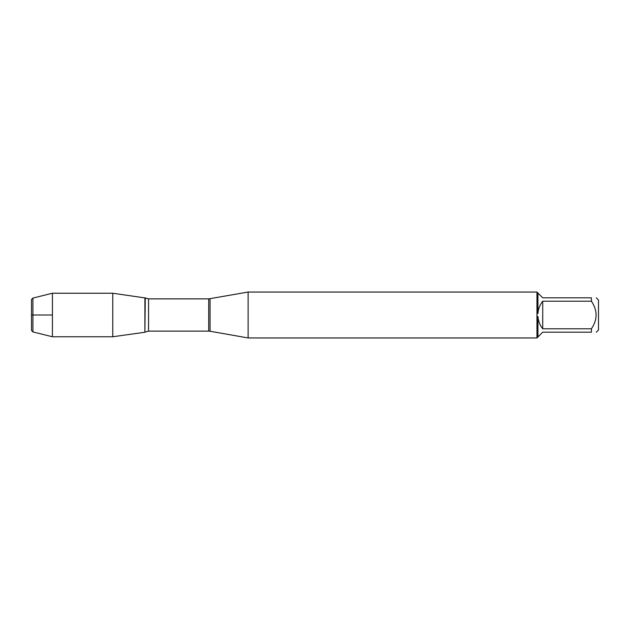 <?xml version="1.0" encoding="UTF-8"?>
<svg xmlns="http://www.w3.org/2000/svg" width="630" height="630" viewBox="0 0 630 630"><rect width="100%" height="100%" fill="white"/><g stroke="black" fill="none" stroke-linecap="round" stroke-linejoin="round"><path stroke-width="0.94" d="M210.066 298.754L210.066 331.246L208.711 331.12L208.711 298.88L248.125 292.044L248.125 337.956L537.004 337.956M536.957 337.956L536.957 292.044M596.263 297.817L598.5 300.053L598.5 329.947L596.263 332.183M591.413 301.211L542.721 301.211C539.871 304.825 538.272 308.92 537.926 313.504L537.926 293.013L542.721 297.817L591.413 297.817C597.642 297.817 597.642 297.817 591.413 297.817L591.413 301.211C597.642 310.409 597.642 319.599 591.413 328.789L591.413 332.183C597.642 332.183 597.642 332.183 591.413 332.183L542.721 332.183L537.926 336.987L537.926 316.496C538.272 321.079 539.871 325.175 542.721 328.789L591.413 328.789M537.004 316.52L537.926 316.496M537.926 336.987L537.004 337.9M537.926 313.504L537.004 313.48M537.004 292.099L537.926 293.013M144.9 332.254L144.9 297.746L144.9 332.254L112.77 336.767L112.77 293.233L145.262 297.966L144.9 332.254M542.721 328.789L542.721 301.211M32.917 298.061L31.5 299.478L31.5 330.522L32.917 331.939L32.917 298.061L52.408 293.233L52.408 336.767L112.77 336.767M52.408 315L31.5 315L52.408 315M208.711 298.88L148.546 298.88L148.546 331.12L145.262 332.034M248.125 292.044L537.004 292.044M210.066 331.246L248.125 337.956M208.711 331.12L148.546 331.12M148.546 298.88L145.262 297.966M52.408 293.233L112.77 293.233M32.917 331.939L52.408 336.767"/></g></svg>
